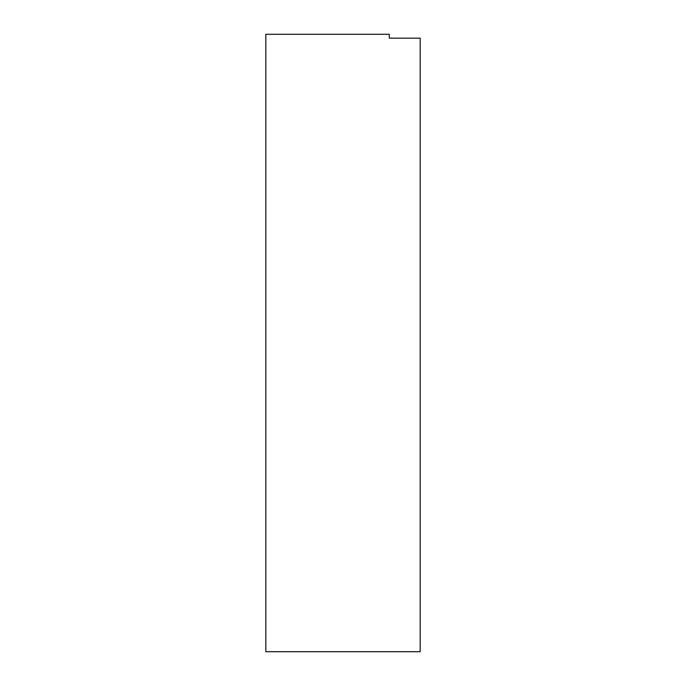 <?xml version="1.0" encoding="UTF-8"?>
<svg xmlns="http://www.w3.org/2000/svg" width="686" height="686" viewBox="0 0 686 686"><rect width="100%" height="100%" fill="white"/><g stroke="black" fill="none" stroke-linecap="round" stroke-linejoin="round"><path stroke-width="1.03" d="M389.305 34.3L265.825 34.3L265.825 651.7L420.175 651.7L420.175 38.159L389.305 38.159L389.305 34.3"/></g></svg>
